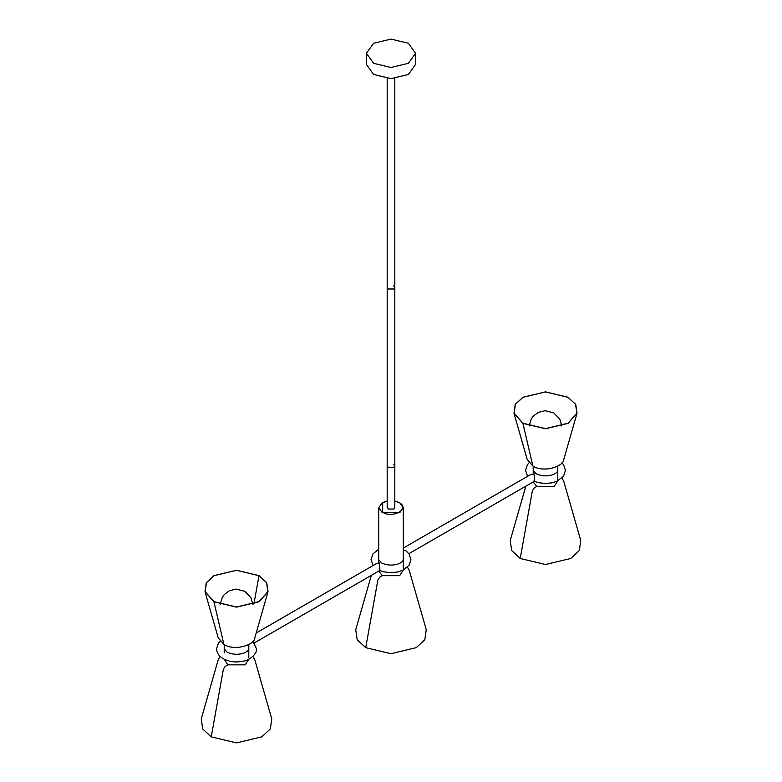 <?xml version="1.0" encoding="UTF-8"?>
<svg xmlns="http://www.w3.org/2000/svg" width="782" height="782" viewBox="0 0 782 782"><rect width="100%" height="100%" fill="white"/><g stroke="black" fill="none" stroke-linecap="round" stroke-linejoin="round"><path stroke-width="1.17" d="M378.732 571.095L382.31 575.65L399.69 575.65L403.287 570.029M394.822 500.969L399.69 502.699L403.287 507.714L399.69 512.728L382.31 512.728L378.713 507.714L382.31 502.699L387.178 500.969M394.822 501.096L399.309 502.709C410.53 508.593 392.896 518.779 382.691 512.298L382.691 502.709L387.178 501.096M415.584 53.293L415.584 64.437L408.38 74.476L391 78.63L373.62 74.476L366.416 64.437L366.416 53.293L373.62 43.254L391 39.1L408.38 43.254L415.584 53.293L408.38 63.322L391 67.487L373.62 63.322L366.416 53.293M393.708 285.87L394.822 287.434L393.708 288.998L388.292 288.998L387.178 287.434L387.178 507.508L388.292 509.062L393.708 509.062L394.822 507.508L394.822 465.828L393.708 467.392L388.292 467.392L387.178 465.828L388.292 467.392L393.708 467.392L394.822 465.828L393.708 464.264M394.822 78.454L394.822 287.434L393.708 288.998L388.292 288.998L387.178 287.434L387.178 78.454M567.976 397.295L545.494 391.919L523.011 397.295L515.406 404.343L514.136 413.277L523.011 423.248L545.494 428.624L567.976 423.248L576.852 413.277L575.581 404.343L567.976 397.295M568.084 397.266L545.494 391.86L522.904 397.266L515.26 404.343L513.969 413.316L522.904 423.345L545.494 428.751L568.084 423.345L577.008 413.316L575.728 404.343L568.064 397.354M525.827 486.169L510.235 540.509L511.672 550.538L520.226 558.465L545.494 564.506L570.762 558.465L579.315 550.538L580.752 540.509L563.802 481.419L561.935 477.968M533.226 481.898L536.804 486.453L554.184 486.453L557.781 480.842M248.793 659.226L245.196 664.847L227.816 664.847L224.219 659.226M252.948 656.362L254.815 659.812L271.765 718.902L270.328 728.932L261.775 736.859L236.506 742.9L211.238 736.859L202.685 728.932L201.248 718.902L218.198 659.812L220.065 656.362M213.916 601.739L204.992 591.71L206.272 582.737L213.916 575.65L236.506 570.254L259.096 575.65L266.74 582.737L268.031 591.71L259.096 601.739L236.506 607.145L213.916 601.739L223.906 644.378L218.198 637.78L204.992 591.71M214.024 601.641L205.148 591.661L206.419 582.737L214.024 575.689L236.506 570.313L258.989 575.689L266.594 582.737L267.864 591.661L258.989 601.641L236.506 607.018L214.024 601.641M371.333 575.366L355.742 629.706L357.178 639.735L365.732 647.662L391 653.703L416.268 647.662L424.822 639.735L426.258 629.706L409.309 570.616L407.442 567.165M379.602 569.296C379.681 570.958 379.769 570.909 379.866 569.149L379.602 563.05L375.917 563.89L256.173 633.019M534.096 480.099C534.174 481.761 534.262 481.712 534.36 479.953L534.096 473.853L530.411 474.694L403.287 548.084M403.287 549.942L406.083 550.89L409.133 554.008L410.941 559.599L409.084 565.259L402.828 570.254L397.676 571.994L390.892 572.727L383.493 571.798L379.739 570.518L254.404 642.872M522.904 423.345L532.884 465.984L527.185 459.386L513.969 413.316M520.226 558.465L532.376 490.744L534.253 487.929L536.804 486.453M211.238 736.859L223.388 669.138L225.265 666.323L227.816 664.847M258.989 575.689L253.906 604.027M365.732 647.662L377.882 579.941L379.759 577.126L382.31 575.65M561.847 426.014L559.814 419.113L553.793 412.955L545.24 410.697L538.397 412.31L533.236 416.2L531.281 418.917L529.14 426.014M561.935 462.836L563.627 464.811L565.435 470.402L563.578 476.062L557.322 481.067L552.17 482.807L545.386 483.53L537.987 482.602L534.233 481.321L408.898 553.676M557.781 470.402C557.586 474.107 546.374 478.692 536.012 473.667L533.207 470.402M529.052 462.836L527.41 464.743L525.553 470.402L527.596 476.316M220.065 641.23L218.422 643.127L216.565 648.796C216.78 652.96 218.989 656.254 223.202 658.679C229.419 662.002 236.35 662.774 244.004 660.995C247.004 661.122 257.571 654.749 256.447 648.796L252.948 641.23M248.793 648.796C248.598 652.491 237.396 657.085 227.024 652.061L224.219 648.796M252.86 604.408L250.827 597.507L244.805 591.339L236.252 589.081L229.409 590.693L224.248 594.594L222.293 597.311L220.153 604.408M378.713 563.089L378.713 507.714M403.287 568.661L403.287 507.714M403.287 559.599C403.092 563.304 391.88 567.888 381.518 562.864L378.713 559.599M378.713 549.159L372.916 553.939L371.059 559.599L373.102 565.513M394.822 287.434L394.822 465.828M514.136 413.277L514.673 415.164M576.852 413.277L576.314 415.164M577.008 413.316L563.802 459.386C563.783 466.678 543.207 473.022 532.884 465.984M533.207 473.892L533.207 466.17M557.781 479.464L557.781 466.16M224.219 644.554L224.219 652.941M248.793 644.554L248.793 657.858M223.906 644.378C234.219 651.416 254.795 645.062 254.815 637.78L268.031 591.71M205.148 591.661L205.686 593.558M267.864 591.661L267.327 593.558"/></g></svg>
